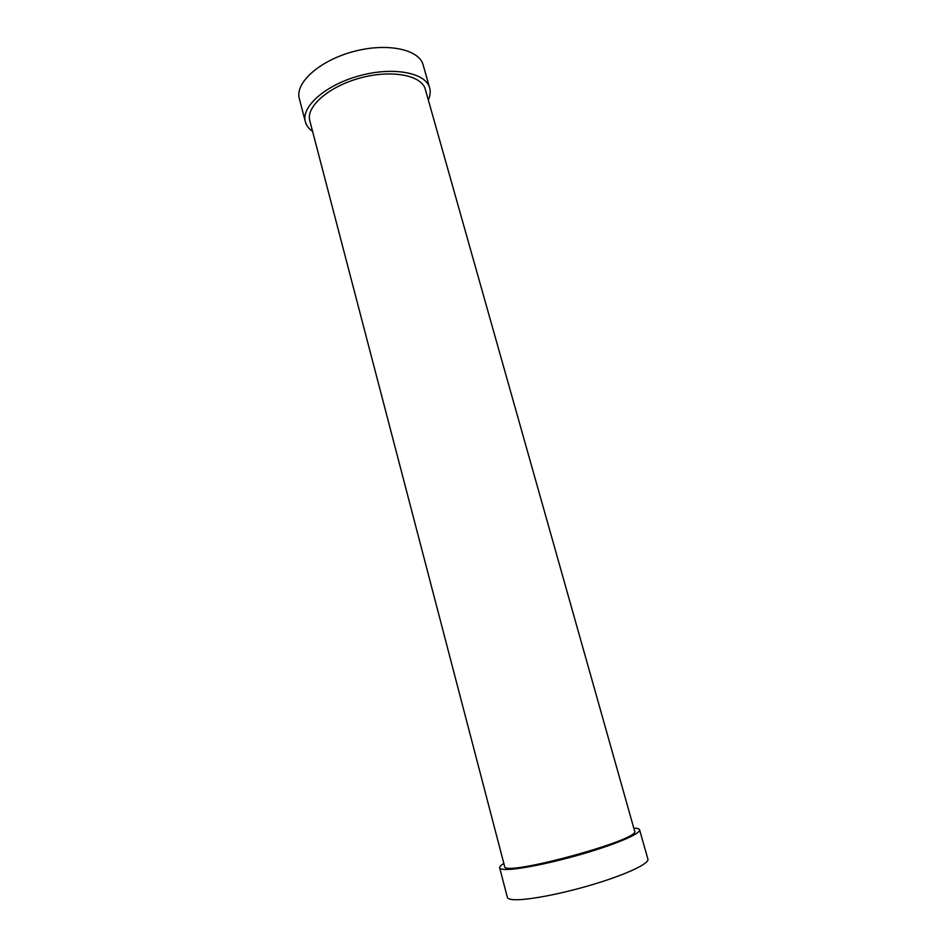 <?xml version="1.0" encoding="UTF-8"?>
<svg xmlns="http://www.w3.org/2000/svg" width="947" height="947" viewBox="0 0 947 947"><rect width="100%" height="100%" fill="white"/><g stroke="black" fill="none" stroke-linecap="round" stroke-linejoin="round"><path stroke-width="1.42" d="M633.803 828.14C637.343 828.211 639.272 828.767 639.604 829.797C640.93 833.372 618.036 843.446 585.471 853.093C552.953 862.764 517.796 869.867 505.343 869.488C501.839 869.405 499.945 868.837 499.673 867.819C499.436 866.754 500.833 865.298 503.84 863.451M639.604 829.797L647.914 859.166C649.453 863.486 626.665 874.33 593.982 884.178C561.358 894.051 525.905 900.715 513.227 899.638C509.652 899.354 507.699 898.596 507.367 897.354L499.673 867.819M425.321 89.349C421.806 75.215 391.691 69.344 360.215 77.997C328.692 86.461 305.692 106.762 309.799 120.731L504.609 866.41C502.549 877.36 641.959 839.48 634.632 831.087L425.321 89.349M312.581 131.373C308.781 128.709 306.366 125.489 305.348 121.713C300.921 106.715 325.626 84.851 359.6 75.724C393.514 66.397 425.89 72.753 429.666 87.941C430.696 91.705 430.246 95.706 428.304 99.932M305.348 121.713L299.323 98.595C294.766 83.064 319.222 60.75 353.065 51.659C386.838 42.378 419.237 49.244 423.155 64.952L429.666 87.941"/></g></svg>
